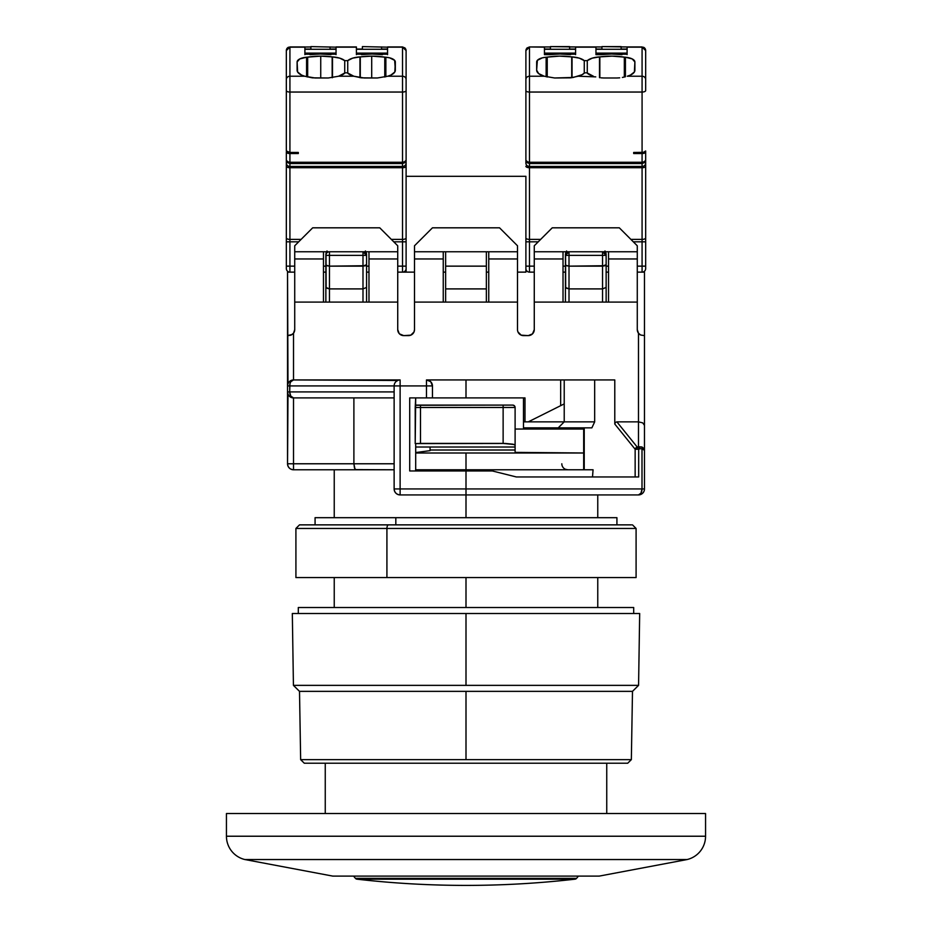 <?xml version="1.0" encoding="UTF-8"?>
<svg xmlns="http://www.w3.org/2000/svg" width="932" height="932" viewBox="0 0 932 932"><rect width="100%" height="100%" fill="white"/><g stroke="black" fill="none" stroke-linecap="round" stroke-linejoin="round"><path stroke-width="1.4" d="M300.652 759.638L304.298 763.226L627.702 763.226L631.348 759.638L300.652 759.638L631.348 759.638L627.702 763.226L304.298 763.226L300.652 759.638L299.51 691.358L466 691.358L466 759.638L466 691.358L632.49 691.358L299.51 691.358L293.429 685.37L299.51 691.358M466 685.37L293.429 685.37L638.571 685.37L466 685.37L466 613.501L466 685.37M632.49 691.358L638.571 685.37L632.49 691.358L631.348 759.638M638.571 685.37L639.678 613.501L292.322 613.501L293.429 685.37M633.69 613.501L633.69 607.513L298.31 607.513L298.31 613.501L298.31 607.513L466 607.513L466 577.572L466 607.513L633.69 607.513L633.69 613.501M415.695 469.775L583.677 469.775L466 469.775L466 470.963L466 452.999L466 469.775L415.579 469.775M397.649 380.466L293.522 379.941A5.988 3.833 90 0 0 289.689 385.93L394.131 385.93L394.131 488.939L400.119 488.939L400.119 494.927L466 494.927L466 517.679L466 488.939L394.131 488.939C394.516 492.55 396.508 494.543 400.119 494.927L400.119 379.941A5.988 5.988 0 0 0 394.131 385.93L432.46 385.93C432.087 382.318 430.083 380.314 426.472 379.941L426.472 397.906L409.707 397.906L409.707 470.963L466 470.963L466 488.939L400.119 488.939L400.119 385.93L426.472 385.93L426.472 379.941A5.988 5.988 0 0 1 432.46 385.93L432.46 397.906L432.46 385.93L426.472 385.93L426.472 397.906L524.996 397.906L523.493 397.906L523.493 421.858L524.996 421.858L523.493 421.858L523.493 397.906M355.372 469.612L392.803 469.775M386.139 469.775L334.238 469.775L334.238 517.679M639.678 613.501L292.322 613.501M333.33 876.08L332.654 876.08A2.4 2.4 0 0 0 333.33 876.08A2.4 2.4 0 0 1 332.992 876.103L599.008 876.103A2.4 2.4 0 0 0 599.346 876.08L598.67 876.08A2.4 2.4 0 0 0 599.008 876.103A2.4 2.4 0 0 1 598.67 876.08M350.455 859.537L244.871 859.537A23.952 23.952 0 0 1 226.441 836.225L226.441 813.531L705.559 813.531L705.559 836.225L226.441 836.225A23.952 23.952 0 0 0 244.871 859.537L687.129 859.537A23.952 23.952 0 0 0 705.559 836.225L705.559 813.531L226.441 813.531L226.441 836.225L705.559 836.225A23.952 23.952 0 0 1 687.129 859.537L661.021 859.537M353.554 876.103L355.43 878.34L576.57 878.34L578.446 876.103L576.57 878.34L355.43 878.34A2.4 2.4 0 0 0 356.991 879.179L575.009 879.179A2.4 2.4 0 0 0 576.57 878.34A2.4 2.4 0 0 1 575.009 879.179L356.991 879.179A2.4 2.4 0 0 1 355.43 878.34L353.554 876.103M606.744 813.531L606.744 763.226L606.744 813.531M325.256 763.226L325.256 813.531L325.256 763.226M575.009 879.179L575.009 879.179C502.336 887.474 429.664 887.474 356.991 879.179M526.254 879.179L526.871 879.179M649.86 859.537L581.545 859.537M509.14 859.537L385.568 859.537M389.46 859.537L401.808 859.537M343.151 859.537L346.925 859.537M381.374 859.537L361.756 859.537M550.626 859.537L530.192 859.537M295.91 577.572L386.92 577.572L295.922 577.572L295.91 528.456L386.92 528.456A3.588 1.666 -90 0 1 388.586 524.867L299.51 524.867L295.91 528.456L386.92 528.456L386.92 577.572L636.09 577.572L386.92 577.572L386.92 528.456L545.08 528.456M636.09 577.572L636.09 528.456L386.92 528.456A3.588 1.666 90 0 1 388.586 524.867L631.547 524.867M616.926 524.867L616.926 517.679L395.82 517.679L395.82 524.867L395.82 517.679L315.074 517.679L315.074 524.867M300.453 524.867L543.414 524.867M616.087 517.679L315.913 517.679M515.105 447.01L515.105 407.482L503.129 407.482L503.129 443.422L514.196 444.529L515.105 445.216L515.105 447.01L415.695 447.01L515.105 447.01L515.105 452.381L583.677 452.999L415.695 452.999L526.51 452.999L515.105 452.381L515.105 450.005L430.071 450.005L430.071 450.645L417.687 452.3L430.071 450.645L430.071 447.01M583.677 429.046L515.105 429.046L583.677 429.046M415.695 452.498L417.687 452.3L415.695 452.498M312.686 227.816L379.755 227.816L312.686 227.816L294.722 245.78L294.722 251.768L368.979 251.768L323.462 251.768L323.462 258.956L294.722 258.956L294.722 251.768L323.462 251.768L323.462 302.085L294.722 302.085L294.722 245.78L312.686 227.816M432.46 227.816L499.54 227.816L432.46 227.816L414.495 245.78L414.495 251.768L488.752 251.768L443.248 251.768L443.248 258.956L414.495 258.956L414.495 251.768L443.248 251.768L443.248 302.085L414.495 302.085L414.495 245.78L432.46 227.816M552.245 227.816L619.314 227.816L552.245 227.816L534.269 245.78L534.269 251.768L608.538 251.768L563.021 251.768L563.021 258.956L534.269 258.956L534.269 251.768L563.021 251.768L563.021 302.085L534.269 302.085L534.269 245.78L552.245 227.816M515.105 407.482L515.105 445.216L513.089 444.215L505.47 443.457L415.206 443.597L420.483 443.422L420.483 407.482L503.129 407.482L503.129 443.422L420.483 443.422L420.483 407.482L415.206 407.482L415.206 443.597L415.695 397.906L415.206 407.482L515.105 407.482L514.406 405.793L512.716 405.094A2.4 2.4 0 0 1 515.105 407.482A2.4 2.4 0 0 0 512.716 405.094L503.129 405.094L503.129 407.482L503.129 405.094L420.483 405.094L420.483 407.482L420.483 405.094L415.695 405.094L415.451 405.781M515.105 447.779L515.105 450.005L430.071 450.005L430.071 447.779M397.731 251.768L397.731 245.78L379.755 227.816L397.731 245.78L397.731 258.956L368.979 258.956L368.979 251.768L397.731 251.768L397.731 302.085L368.979 302.085L368.979 251.768L397.731 251.768M399.478 333.866L403.719 335.613L410.802 335.159L414.041 331.92L414.495 329.625A5.988 5.988 0 0 1 408.507 335.613L403.719 335.613A5.988 5.988 0 0 1 397.731 329.625L399.176 333.528M517.505 251.768L517.505 245.78L499.54 227.816L517.505 245.78L517.505 258.956L488.752 258.956L488.752 251.768L517.505 251.768L517.505 302.085L488.752 302.085L488.752 251.768L517.505 251.768M517.959 331.92L521.198 335.159L528.281 335.613L532.522 333.866L534.269 329.625A5.988 5.988 0 0 1 528.281 335.613L523.493 335.613A5.988 5.988 0 0 1 517.505 329.625L517.505 302.085L517.505 329.625M637.278 251.768L637.278 245.78L619.314 227.816L637.278 245.78L637.278 258.956L608.538 258.956L608.538 251.768L637.278 251.768L637.278 302.085L608.538 302.085L608.538 251.768L637.278 251.768M635.146 476.951L635.146 449.247L638.688 449.247L637.313 447.174L635.146 449.247L635.146 476.951L638.688 476.951L638.688 449.247L635.146 449.247A2.4 1.922 -38.9 0 1 637.313 447.174L638.688 449.247L639.876 448.77A2.4 1.316 -112.4 0 0 638.478 446.696L637.313 447.174L616.868 421.858L615.365 422.476L614.782 424.037L635.146 449.247L614.782 424.037L614.782 379.941L560.656 379.941L560.656 405.676L564.221 403.894L564.221 379.941L614.782 379.941L614.782 424.037L615.365 422.476L616.868 421.858L638.478 421.858L638.478 446.696A2.4 1.316 67.6 0 1 639.876 448.77L638.688 449.247L638.688 476.951L637.733 476.951M637.954 332.375L637.278 329.625A5.988 5.988 0 0 0 638.478 333.213M293.522 333.213A5.988 5.988 0 0 0 294.722 329.625L294.046 332.375M400.119 379.941L400.119 385.93L394.131 385.93A5.988 5.988 0 0 1 400.119 379.941L293.522 379.941L293.522 333.225L290.947 335.194L287.534 335.613L292.345 334.402A5.988 5.988 0 0 0 293.522 333.225L294.722 329.625L294.722 258.956L323.462 258.956L323.462 302.085L368.979 302.085L368.979 258.956L397.731 258.956L397.731 329.625L397.731 302.085L294.722 302.085L294.722 329.625A5.988 5.988 0 0 1 293.522 333.225L292.345 334.402M398.139 380.268L396.147 381.456M563.021 423.058L564.221 421.858L524.996 421.858L528.281 421.858L560.656 405.676L528.281 421.858L594.674 421.858L591.878 427.846L594.674 421.858L594.674 379.941L594.674 421.858L564.221 421.858L564.221 403.894L560.656 405.676L560.656 379.941L466 379.941L466 397.906L409.707 397.906L409.707 470.963L466 470.963L466 488.939L641.997 488.939L640.971 493.168L638.478 494.927L466 494.927L638.478 494.927A5.988 3.518 -90 0 0 641.997 488.939L466 488.939L466 494.927L400.119 494.927A5.988 5.988 0 0 1 394.131 488.939L394.131 385.93L289.689 385.93L289.689 391.918L394.131 391.918L289.689 391.918A5.988 3.833 90 0 0 293.522 397.906L394.131 397.906L293.522 397.906L290.807 396.147L289.689 391.918L287.534 391.918C287.906 395.517 289.899 397.521 293.522 397.906A5.988 5.988 0 0 1 287.534 391.918L289.689 391.918L289.98 383.635L290.807 381.689L293.522 379.941C289.899 380.326 287.906 382.318 287.534 385.93L289.689 385.93L287.534 385.93A5.988 5.988 0 0 1 293.522 379.941L293.522 333.225M524.996 421.858L524.996 397.906L524.996 421.858M524.448 397.906L466 397.906L466 379.941L426.472 379.941L430.712 381.689L432.46 385.93M415.695 470.963L415.695 443.958L415.695 470.963M415.695 405.269L512.716 405.094M583.677 427.846L583.677 469.775L584.236 427.846L584.236 469.775L593.067 469.775L592.507 476.951M516.305 476.951L638.688 476.951L516.305 476.951L492.352 470.963L466 470.963L492.352 470.963L516.305 476.951M411.991 470.963L409.707 470.963M414.495 329.625L414.495 258.956L443.248 258.956L443.248 302.085L488.752 302.085L488.752 258.956L517.505 258.956L517.505 302.085L414.495 302.085L414.495 329.625M534.269 329.625L534.269 258.956L563.021 258.956L563.021 302.085L608.538 302.085L608.538 258.956L637.278 258.956L637.278 329.625L638.478 333.225A5.988 5.988 0 0 0 640.692 335.031L638.478 333.225A5.988 5.988 0 0 1 637.278 329.625L637.278 302.085L534.269 302.085L534.269 329.625M426.472 379.941L564.221 379.941L564.221 421.858L558.233 427.846L591.878 427.846L558.233 427.846L564.221 421.858M394.131 469.775L293.522 469.775L293.522 463.775L353.892 463.775L293.522 463.775L293.522 469.775L355.826 469.775L354.475 468.062L353.892 463.775L353.892 397.906L353.892 463.775L394.131 463.775L353.892 463.775L354.999 469.204M523.493 427.846L523.493 421.858L523.493 427.846L558.233 427.846L523.493 427.846M409.707 397.906L411.991 397.906M567.809 469.775L565.363 469.25L567.809 469.775A5.988 5.988 0 0 1 561.821 463.775M592.601 469.775L583.723 469.775M638.478 494.927A5.988 5.988 0 0 0 644.466 488.939A5.988 5.988 0 0 1 638.478 494.927L642.591 493.296M643.814 449.41L644.466 450.354L641.997 448.676L641.997 488.939L644.466 488.939L641.997 488.939L641.997 448.676L639.876 448.77L641.997 448.676A2.4 1.328 -67.2 0 0 641.997 446.999L637.313 447.174L616.868 421.858L638.478 421.858L638.478 446.696L641.997 446.999A2.4 1.328 112.8 0 1 641.997 448.676L642.998 448.991M640.692 335.031L644.466 335.613L644.466 488.939L644.466 450.354L641.997 446.999L643.814 448.478L644.466 450.354L644.466 425.318L642.719 422.872L638.478 421.858L642.719 422.872L644.466 425.318L644.466 335.613L640.692 335.031L638.478 333.225L638.478 421.858L638.478 333.225M293.522 397.906L293.522 463.775L287.534 463.775L293.522 463.775L293.522 397.906L292.753 397.848M287.988 383.635L287.534 272.132L287.534 463.775C287.906 467.398 289.91 469.39 293.522 469.775A5.988 5.988 0 0 1 287.534 463.775L287.988 394.201M291.227 380.396L290.248 380.908M289.281 381.689L288.57 382.551M293.522 379.941L292.753 379.988M288.57 395.296L289.281 396.147M644.466 335.613L644.466 272.132L644.466 335.613M287.534 272.132L289.922 272.132L287.534 272.132M402.519 272.132L406.107 272.132L402.519 272.132L402.519 266.144L397.731 266.144L406.107 266.144L402.519 266.144L402.519 272.132A3.588 3.588 0 0 0 406.107 268.544A3.588 3.588 0 0 1 402.519 272.132L397.731 272.132L402.519 272.132M525.893 272.132L517.505 272.132L525.893 272.132L525.893 176.311L406.107 176.311L406.107 272.132L406.107 176.311L525.893 176.311L525.893 272.132M644.618 162.587L642.078 163.519L642.078 266.144L645.666 266.144L645.666 241.831L642.078 241.831L642.078 272.132L637.278 272.132L642.078 272.132A3.588 3.588 0 0 0 645.666 268.544L645.666 266.144L642.078 266.144L642.078 272.132L644.466 272.132L642.078 272.132A3.588 3.588 0 0 0 645.666 268.544L645.666 237.94A3.588 1.456 180 0 1 642.078 239.396L642.078 241.831L645.666 241.831L645.666 160.351L644.921 162.285M287.534 385.93L287.534 391.918M320.468 54.009A35.929 14.621 180 0 1 330.953 54.65L320.468 54.009A35.929 14.621 180 0 0 309.983 54.65L320.468 54.009M371.973 54.009A35.929 14.621 180 0 1 382.458 54.65L371.973 54.009A35.929 14.621 180 0 0 361.488 54.65L371.973 54.009M395.331 69.714L394.644 60.359L389.623 57.831L385.86 57.225A71.869 29.23 0 0 0 384.765 57.132L384.765 77.03L384.765 57.132L371.705 56.13L360.288 56.887L360.288 77.706L360.288 56.887A71.869 29.23 0 0 0 359.95 56.91L359.95 77.659L359.95 56.91L352.68 58.145L347.729 60.638L344.724 60.638L344.724 73.185L344.724 60.638L339.761 58.145L332.491 56.91L332.491 77.659L332.491 56.91A71.869 29.23 0 0 0 332.165 56.887L332.165 77.706L332.165 56.887L320.736 56.13L320.736 77.985L320.736 56.13A35.929 14.621 180 0 1 332.165 56.887A71.869 29.23 180 0 1 332.491 56.91A16.17 6.582 180 0 1 344.724 60.638L347.729 60.638L347.729 73.185L347.729 60.638A16.17 6.582 180 0 1 359.95 56.91A71.869 29.23 180 0 1 360.288 56.887A35.929 14.621 180 0 1 371.705 56.13L371.705 77.985L371.705 56.13A35.929 14.621 180 0 1 384.765 57.132A71.869 29.23 180 0 1 385.86 57.225L385.86 76.75L385.86 57.225A11.976 4.87 180 0 1 395.331 61.978L395.331 70.261A17.964 7.305 180 0 1 387.735 76.226L377.367 77.985L361.441 77.845L353.822 76.226A17.964 7.305 180 0 1 347.356 72.812L345.085 72.812A17.964 7.305 180 0 1 338.619 76.226L328.25 77.985L312.325 77.845L304.706 76.226A17.964 7.305 180 0 1 297.11 70.261L297.11 61.978A11.976 4.87 180 0 1 306.581 57.225A71.869 29.23 180 0 1 307.677 57.132A35.929 14.621 180 0 1 320.736 56.13L307.677 57.132L307.677 77.03L307.677 57.132A71.869 29.23 0 0 0 306.581 57.225L306.581 76.75L306.581 57.225L299.778 58.926L297.11 61.978L297.623 71.985L301.537 75.061L304.706 76.226L289.922 76.226A3.588 3.285 180 0 0 286.334 79.511L286.334 150.984A3.588 1.456 0 0 0 289.922 152.44L286.334 150.984L286.334 90.579A3.588 1.456 0 0 0 289.922 92.047L289.922 46.95L287.382 48.01L289.922 47.159L286.334 50.549L286.602 49.175M336.044 49.279L304.904 49.279L336.044 49.279M304.904 53.112L336.044 53.112L304.904 53.112M387.549 49.279L356.408 49.279L387.549 49.279M356.408 53.112L387.549 53.112L356.408 53.112M362.397 46.6L387.549 47.159L362.397 46.6M381.561 49.035L387.549 49.035L381.561 49.035L381.561 46.95L381.561 49.035M356.408 49.035L362.397 49.035L362.397 46.95L362.397 49.035L356.408 49.035M310.892 46.6L336.044 47.159L310.892 46.6M330.056 49.035L336.044 49.035L330.056 49.035L330.056 46.95L330.056 49.035M304.904 49.035L310.892 49.035L310.892 46.95L310.892 49.035L304.904 49.035M356.408 54.207L366.078 54.207L356.408 54.207M377.868 54.207L387.549 54.207L377.868 54.207M304.904 54.207L314.573 54.207L304.904 54.207M326.363 54.207L336.044 54.207L326.363 54.207M298.31 153.535L289.922 153.535L298.31 153.535L298.31 152.44L298.31 153.535L298.31 152.44L289.922 152.44L289.922 92.047A3.588 1.456 180 0 1 286.334 90.579L286.334 79.511A3.588 3.285 0 0 1 289.922 76.226L289.922 92.047L402.519 92.047L402.519 76.226L387.735 76.226L377.367 77.985L364.191 77.985L353.822 76.226L338.619 76.226L345.085 72.812L347.356 72.812L353.822 76.226L338.619 76.226L328.25 77.985L315.074 77.985L304.706 76.226L289.922 76.226L289.922 47.159L310.892 46.95L288.547 47.229A3.588 3.588 0 0 0 287.382 48.01L286.334 50.549L286.334 79.511L286.334 50.549A3.588 3.588 0 0 1 287.382 48.01M327.015 250.953L325.862 254.401L325.862 287.417L329.45 288.908L329.45 302.085L329.45 266.144L326.13 265.224L329.45 266.144L326.911 265.713L329.45 266.144L329.45 255.368L325.862 255.368A3.588 3.588 0 0 1 329.45 251.768A3.588 3.588 0 0 0 325.862 255.368L329.45 255.368L329.45 251.768L329.45 255.368L362.991 255.368L362.991 266.144L329.45 266.144L329.45 255.368L362.991 255.368L362.991 288.908L329.45 288.908L329.45 266.144L365.53 265.713L366.579 264.653L366.579 255.368L362.991 251.768L362.991 255.368L362.991 251.768A3.588 3.588 0 0 1 366.579 255.368L362.991 255.368L366.579 255.368L365.426 250.953L366.579 254.401L366.579 264.653L362.991 266.144L362.991 302.085L362.991 288.908L366.579 287.417L366.579 264.653L362.991 266.144L365.53 265.713M286.334 160.351L287.382 161.702L289.922 162.261L289.922 153.535A3.588 1.456 180 0 1 286.334 152.079L286.334 163.1A3.588 3.355 0 0 0 289.922 166.455L289.922 163.519L287.382 162.587L286.334 160.351L289.922 163.519L289.922 162.261L289.922 163.519L402.519 163.519L402.519 166.455L289.922 166.455A3.588 3.355 180 0 1 286.334 163.1L286.334 166.257A3.588 1.456 0 0 0 289.922 167.713L289.922 163.519L402.519 163.519L402.519 162.261L289.922 162.261L289.922 153.535L286.334 152.079L286.334 241.831L289.922 241.831L289.922 239.396A3.588 1.456 180 0 1 286.334 237.94L286.334 268.544A3.588 3.588 0 0 0 289.922 272.132L289.922 266.144L286.334 266.144L286.334 268.544A3.588 3.588 0 0 0 289.922 272.132L294.722 272.132L289.922 272.132L289.922 241.831L286.334 241.831L286.334 266.144L289.922 266.144L289.922 167.713A3.588 1.456 180 0 1 286.334 166.257L286.334 237.94A3.588 1.456 0 0 0 289.922 239.396L301.106 239.396L289.922 239.396L289.922 166.455L402.519 166.455L402.519 167.713L289.922 167.713L402.519 167.713L402.519 241.831L393.77 241.831L402.519 241.831L402.519 266.144L402.519 241.831L406.107 241.831L402.519 241.831L402.519 239.396L391.335 239.396L402.519 239.396A3.588 1.456 0 0 0 406.107 237.94L406.107 50.549L405.059 48.01L402.519 46.95L387.549 46.95L402.519 46.95M287.382 162.587L289.922 163.519M286.602 152.638L287.382 153.104M326.025 253.096L326.13 287.988L329.45 288.908L362.991 288.908L366.579 287.417L366.579 302.085L366.579 264.653M286.625 49.221L289.922 47.159L304.904 47.159L304.904 54.65L304.904 46.95L289.922 46.95M326.911 265.713L326.13 265.224M325.862 287.417L325.862 302.085L325.862 287.417M356.408 46.95L336.044 46.95L356.408 46.95M405.816 49.14L406.107 50.549L405.059 48.01L406.107 50.549L402.519 47.159L387.549 47.159L387.549 54.65L387.549 47.159L402.519 47.159L405.816 49.221L402.519 47.159L402.519 76.226L387.735 76.226L390.916 75.061L394.818 71.985L395.331 61.978M336.044 54.65L336.044 47.159L356.408 47.159L356.408 54.65L356.408 47.159L336.044 47.159L336.044 54.65M298.671 241.831L289.922 241.831L298.671 241.831M325.862 266.144L323.462 266.144L325.862 266.144M294.722 266.144L289.922 266.144L294.722 266.144M323.462 272.132L325.862 272.132L323.462 272.132M366.579 272.132L368.979 272.132L366.579 272.132M368.979 266.144L366.579 266.144L368.979 266.144M298.31 152.44L289.922 152.44L289.922 92.047L402.519 92.047L402.519 162.261L289.922 162.261M402.554 162.261L402.519 163.519L406.107 160.351L405.362 162.285M402.519 47.159L402.519 162.261L405.059 161.702L406.107 160.351L406.107 163.1A3.588 3.355 180 0 1 402.519 166.455A3.588 3.355 0 0 0 406.107 163.1L406.107 166.257A3.588 1.456 180 0 1 402.519 167.713A3.588 1.456 0 0 0 406.107 166.257L406.107 237.94A3.588 1.456 180 0 1 402.519 239.396L402.519 163.519L405.059 162.587M366.579 254.401L366.416 253.096M402.519 76.226A3.588 3.285 0 0 1 406.107 79.511A3.588 3.285 180 0 0 402.519 76.226M402.519 92.047A3.588 1.456 0 0 0 406.107 90.579A3.588 1.456 180 0 1 402.519 92.047M406.107 50.549L406.107 160.351M575.592 49.279L544.451 49.279L575.592 49.279M544.451 53.112L575.592 53.112L544.451 53.112M627.096 49.279L595.956 49.279L627.096 49.279M595.956 53.112L627.096 53.112L595.956 53.112M601.944 46.6L627.096 46.95L621.108 46.95L621.108 49.035L627.096 49.035L621.108 49.035L621.108 46.6L601.944 46.6M595.956 49.035L601.944 49.035L595.956 49.035M550.439 46.6L575.592 46.95L569.603 46.95L569.603 49.035L575.592 49.035L569.603 49.035L569.603 46.6L550.439 46.6M544.451 49.035L550.439 49.035L544.451 49.035M595.956 54.207L605.637 54.207L595.956 54.207M617.427 54.207L627.096 54.207L617.427 54.207M544.451 54.207L554.132 54.207L544.451 54.207M565.922 54.207L575.592 54.207L565.922 54.207M584.644 72.812L586.915 72.812L593.381 76.226A17.964 7.305 180 0 1 586.915 72.812L584.644 72.812A17.964 7.305 180 0 1 578.178 76.226L570.57 77.845L554.633 77.985L573.262 77.449L582.046 74.723L584.644 72.812M595.746 76.878L578.178 76.226L595.746 76.878M600.989 77.845L603.75 77.985L600.989 77.845M603.75 77.985L616.926 77.985L603.75 77.985M619.675 77.845L616.926 77.985L619.675 77.845M624.918 76.878L622.378 77.449L624.918 76.878M634.89 70.261A17.964 7.305 180 0 1 627.294 76.226L630.463 75.061L634.377 71.985L634.89 61.978L632.222 58.926L625.419 57.225A11.976 4.87 180 0 1 634.89 61.978L634.89 70.261M645.666 160.351L645.666 152.079A3.588 1.456 180 0 1 642.078 153.535L642.078 162.261L644.618 161.702L645.666 160.351L645.666 237.94A3.588 1.456 0 0 1 642.078 239.396L630.894 239.396L642.078 239.396L642.078 167.713A3.588 1.456 0 0 0 645.666 166.257A3.588 1.456 180 0 1 642.078 167.713L529.481 167.713A3.588 1.456 180 0 1 525.893 166.257A3.588 1.456 0 0 0 529.481 167.713L529.481 239.396A3.588 1.456 180 0 1 525.893 237.94A3.588 1.456 0 0 0 529.481 239.396L540.665 239.396L529.481 239.396L529.481 241.831L525.893 241.831L529.481 241.831L529.481 266.144L525.893 266.144L529.481 266.144L529.481 272.132L529.481 266.144L534.269 266.144L529.481 266.144L529.481 241.831L538.23 241.831L529.481 241.831L529.481 166.455L642.078 166.455L642.078 167.713L529.481 167.713L529.481 163.519L526.941 162.587L525.893 160.351L529.481 163.519L529.481 162.261L529.481 163.519L642.078 163.519L642.078 162.261L642.078 166.455A3.588 3.355 0 0 0 645.666 163.1A3.588 3.355 180 0 1 642.078 166.455L529.481 166.455L529.481 163.519L642.078 163.519L645.666 160.351L645.666 150.984L645.398 152.638L642.078 153.535L642.078 162.261L529.481 162.261L529.481 76.226L544.265 76.226L554.633 77.985L544.265 76.226A17.964 7.305 180 0 1 536.669 70.261L538.684 73.616L544.265 76.226L529.481 76.226L529.481 92.047L642.078 92.047A3.588 1.456 0 0 0 645.666 90.579L645.666 79.511A3.588 3.285 180 0 0 642.078 76.226L642.078 92.047L642.078 76.226L627.294 76.226L642.078 76.226A3.588 3.285 0 0 1 645.666 79.511L645.666 50.549L644.618 48.01L645.666 50.549L642.078 47.159L645.375 49.221M536.669 61.978L536.669 70.261L536.669 61.978A11.976 4.87 180 0 1 546.14 57.225L546.14 76.75L546.14 57.225A71.869 29.23 180 0 1 547.235 57.132L547.235 77.03L547.235 57.132A35.929 14.621 180 0 1 571.712 56.887A71.869 29.23 180 0 1 572.05 56.91A16.17 6.582 180 0 1 584.271 60.638L584.271 73.185L584.271 60.638L579.32 58.145L572.05 56.91L572.05 77.659L572.05 56.91A71.869 29.23 0 0 0 571.712 56.887L571.712 77.706L571.712 56.887L559.421 56.13L547.235 57.132A71.869 29.23 0 0 0 546.14 57.225L542.377 57.831L537.356 60.359L536.669 69.714M587.277 73.185L587.277 60.638L584.271 60.638L587.277 60.638A16.17 6.582 180 0 1 599.509 56.91L599.509 77.659L599.509 56.91A71.869 29.23 180 0 1 599.835 56.887L599.835 77.706L599.835 56.887A35.929 14.621 180 0 1 624.323 57.132A71.869 29.23 180 0 1 625.419 57.225L625.419 76.75L625.419 57.225A71.869 29.23 0 0 0 624.323 57.132L624.323 77.03L624.323 57.132L612.138 56.13L599.835 56.887A71.869 29.23 0 0 0 599.509 56.91L592.239 58.145L587.277 60.638L587.277 73.185M642.078 46.95L627.096 46.95L642.078 46.95L644.618 48.01L643.453 47.229A3.588 3.588 0 0 1 645.666 50.549L645.666 90.579A3.588 1.456 180 0 1 642.078 92.047L642.078 152.44A3.588 1.456 0 0 0 645.666 150.984L643.453 152.335L633.69 152.44L633.69 153.535L633.69 152.44L633.69 153.535L642.078 153.535L633.69 153.535M566.574 250.953L565.421 254.401L566.574 250.953L565.421 254.401L565.421 287.417L569.009 288.908L569.009 302.085L569.009 266.144L565.689 265.224L569.009 266.144L566.47 265.713L569.009 266.144L569.009 255.368L565.421 255.368A3.588 3.588 0 0 1 569.009 251.768L565.421 255.368L569.009 255.368L569.009 251.768L569.009 255.368L602.55 255.368L602.55 266.144L569.009 266.144L569.009 255.368L602.55 255.368L602.55 251.768L602.55 255.368L606.138 255.368L602.55 251.768A3.588 3.588 0 0 1 606.138 255.368L602.55 255.368L602.55 288.908L569.009 288.908L569.009 266.144L605.089 265.713L606.138 264.653L606.138 254.401L604.984 250.953L606.138 254.401L606.138 264.653L602.55 266.144L602.55 302.085L602.55 288.908L606.138 287.417L606.138 264.653L602.55 266.144L605.089 265.713M565.584 253.096L565.689 287.988L569.009 288.908L602.55 288.908L606.138 287.417L606.138 302.085L606.138 264.653M566.47 265.713L565.689 265.224M565.421 287.417L565.421 302.085L565.421 287.417M642.078 241.831L633.329 241.831L642.078 241.831M595.956 46.95L595.956 54.65L601.047 54.65L595.956 54.65L595.956 46.95L601.944 46.95L601.944 49.035L601.944 46.95L575.592 46.95L595.956 46.95M601.047 54.65A35.929 14.621 180 0 1 622.017 54.65L611.532 54.009L601.047 54.65M627.096 54.65L627.096 47.159L642.078 47.159L642.078 76.226L642.078 47.159L627.096 47.159L627.096 54.65M529.481 46.95L544.451 46.95L544.451 54.65L549.542 54.65L544.451 54.65L544.451 46.95L550.439 46.95L550.439 49.035L550.439 46.95L529.481 46.95L544.451 47.159L529.481 46.95L526.941 48.01L525.893 50.549L525.893 163.1A3.588 3.355 0 0 0 529.481 166.455A3.588 3.355 180 0 1 525.893 163.1L525.893 160.351L526.65 161.527M549.542 54.65A35.929 14.621 180 0 1 570.512 54.65L560.027 54.009L549.542 54.65M575.592 54.65L575.592 47.159L595.956 47.159L575.592 47.159L575.592 54.65M644.618 48.01L645.48 49.396M606.138 272.132L608.538 272.132L606.138 272.132M642.078 266.144L637.278 266.144L642.078 266.144M608.538 266.144L606.138 266.144L608.538 266.144M565.421 266.144L563.021 266.144L565.421 266.144M529.481 272.132L534.269 272.132L529.481 272.132A3.588 3.588 0 0 1 525.893 268.544A3.588 3.588 0 0 0 529.481 272.132M563.021 272.132L565.421 272.132L563.021 272.132M606.138 254.401L605.975 253.096M642.078 162.261L529.446 162.261M526.941 161.702L529.481 162.261L529.481 92.047L642.078 92.047L642.078 152.44L633.69 152.44M526.184 49.221L529.481 47.159L529.481 76.226A3.588 3.285 180 0 0 525.893 79.511A3.588 3.285 0 0 1 529.481 76.226L529.481 47.159L525.893 50.549L526.184 49.14M529.481 92.047A3.588 1.456 180 0 1 525.893 90.579A3.588 1.456 0 0 0 529.481 92.047M526.941 162.587L529.481 163.519M525.893 160.351L525.893 50.549L526.941 48.01L525.893 50.549M445.636 266.144L445.636 251.768L445.636 266.144L486.364 266.144L445.636 266.144L445.636 288.908L486.364 288.908L445.636 288.908L445.636 266.144M486.364 251.768L486.364 302.085L486.364 251.768M445.636 302.085L445.636 288.908L445.636 302.085M488.752 272.132L486.364 272.132L488.752 272.132M445.636 272.132L443.248 272.132L445.636 272.132M414.495 272.132L406.107 272.132L414.495 272.132M597.762 607.513L597.762 577.572M597.762 517.679L597.762 494.927M334.238 607.513L334.238 577.572M599.346 876.08L687.129 859.537M332.654 876.08L244.871 859.537M636.09 528.456L632.49 524.867"/></g></svg>
